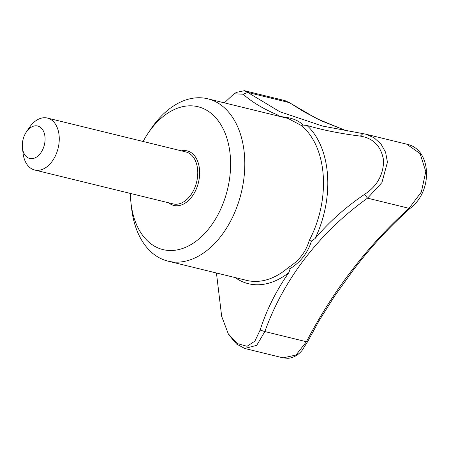 <?xml version="1.0" encoding="UTF-8"?>
<svg xmlns="http://www.w3.org/2000/svg" width="449" height="449" viewBox="0 0 449 449"><rect width="100%" height="100%" fill="white"/><g stroke="black" fill="none" stroke-linecap="round" stroke-linejoin="round"><path stroke-width="0.67" d="M143.124 141.486A73.541 48.346 103.8 0 1 148.091 133.218A73.541 48.346 103.8 0 1 175.553 108.961A73.541 48.346 103.8 0 1 230.27 155.786A73.541 48.346 103.8 0 1 187.306 246.546A73.541 48.346 103.8 0 1 131.001 203.06A73.541 48.346 103.8 0 1 130.412 193.435M216.44 272.992L221.671 316.349L228.221 333.708L237.297 343.575L247.012 346.274L254.886 341.15L260.106 330.088C266.611 309.838 276.197 290.671 288.859 272.599A86.371 56.782 103.8 0 1 235.141 277.572M260.106 330.088L264.865 331.564L256.727 345.337L244.716 348.469L236.522 344.024L229.08 335.089M236.578 92.348L244.419 90.687L247.725 92.432L243.201 94.228L234.041 93.779L224.371 102.86M315.058 238.576L311.477 241.001L309.271 240.411C305.904 251.895 298.983 260.886 288.511 267.385A83.57 54.935 103.8 0 1 246.664 280.389L167.988 261.138A83.57 54.935 103.8 0 1 131.591 208.252L131.001 203.06M280.687 116.645L281.955 116.757C290.834 117.638 297.491 120.018 301.936 123.896L303.165 125.08L301.021 125.322L288.034 118.441L207.719 98.786A83.57 54.935 103.8 0 1 241.214 193.019A83.57 54.935 103.8 0 1 167.988 261.138M303.165 125.08L306.948 125.423M311.477 241.001L310.534 243.813C307.009 253.287 301.071 260.998 292.726 266.953L290.206 268.637L288.511 267.385M148.091 133.218L151.01 128.885A83.57 54.935 103.8 0 1 182.215 101.317A83.57 54.935 103.8 0 1 207.719 98.786M290.206 268.637L288.87 272.61M364.56 194.372C376.992 186.296 383.345 175.031 383.62 160.596C381.313 146.453 373.574 138.292 360.384 136.12C340.387 133.6 322.567 130.042 306.942 125.439A86.371 56.782 103.8 0 1 315.052 238.565C329.156 221.868 345.657 207.141 364.56 194.372L367.535 198.161C319.84 232.155 283.426 279.463 264.865 331.564L306.398 341.728C333.422 290.093 367.647 245.625 409.073 208.325A3.345 1.431 50 0 0 410.19 208.302C389.474 226.796 370.543 247.343 353.38 269.95L334.55 296.149L318.998 320.822L307.823 341.307A3.345 1.325 -154.7 0 1 306.398 341.728L295.975 355.064L283.094 357.864L287.961 358.313C293.36 357.853 298.074 355.215 302.098 350.394L307.823 341.307M32.575 126.511A16.714 10.989 103.8 0 1 45.012 137.153A16.714 10.989 103.8 0 1 35.246 157.779A16.714 10.989 103.8 0 1 22.45 147.895A16.714 10.989 103.8 0 1 26.334 132.023A16.714 10.989 103.8 0 1 32.575 126.511M26.334 132.023L29.252 127.69A26.744 17.578 103.8 0 1 39.237 118.867A26.744 17.578 103.8 0 1 47.398 118.059A26.744 17.578 103.8 0 1 58.117 148.215A26.744 17.578 103.8 0 1 34.685 170.014A26.744 17.578 103.8 0 1 23.039 153.087L22.45 147.895M277.561 114.922L279.306 116.549M274.872 115.219A86.371 56.782 103.8 0 1 277.555 114.938C263.159 108.804 251.709 101.901 243.201 94.228M347.178 131.136L316.831 118.693L289.257 102.597L247.725 92.432L279.738 111.694L322.545 126.062L365.615 134.133L373.978 137.697L380.898 143.893L385.601 152.295L387.436 162.19L381.919 182.586L367.535 198.161L409.073 208.325L421.364 191.992L425.804 171.557L420.09 153.603L406.777 144.202L365.615 134.133M362.91 133.611L360.384 136.12M244.419 90.687L285.008 100.621L289.257 102.597A3.345 2.705 -54.3 0 1 289.959 102.933L303.692 111.633L321.619 120.938L347.223 131.147M181.402 150.853A28.079 18.46 103.8 0 1 198.441 182.552A28.079 18.46 103.8 0 1 168.689 202.802M301.021 125.322A83.57 54.935 103.8 0 1 309.271 240.411M47.398 118.059L185.892 151.947A26.744 17.578 103.8 0 1 196.606 182.103A26.744 17.578 103.8 0 1 173.174 203.902L34.685 170.014M229.243 335.352L228.221 333.708M234.047 93.779L236.791 92.225M410.19 208.302C433.829 190.533 431.074 148.821 406.777 144.202M244.716 348.469L283.094 357.864M285.008 100.621L289.959 102.933"/></g></svg>
